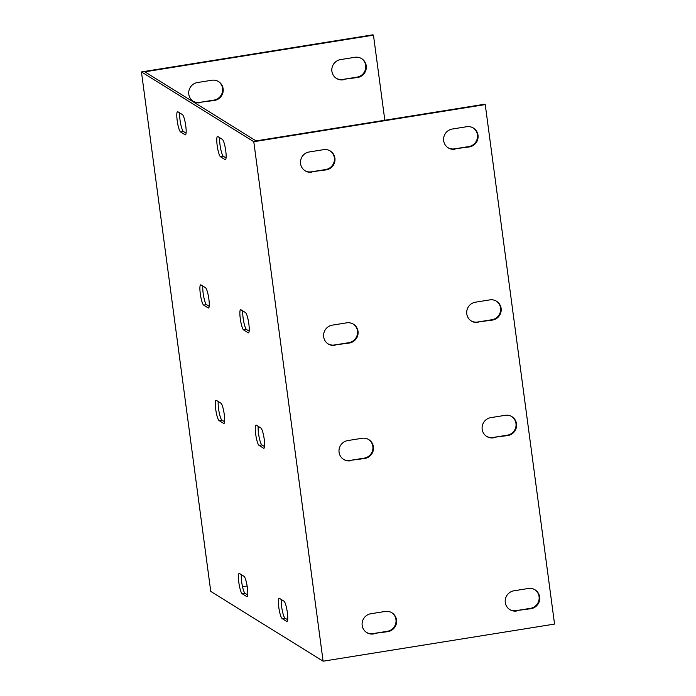 <?xml version="1.0" encoding="UTF-8"?>
<svg xmlns="http://www.w3.org/2000/svg" width="696" height="696" viewBox="0 0 696 696"><rect width="100%" height="100%" fill="white"/><g stroke="black" fill="none" stroke-linecap="round" stroke-linejoin="round"><path stroke-width="1.04" d="M323.101 661.2L554.555 624.077L485.243 104.583L484.668 104.226L256.076 140.888L145.447 72.175L144.872 71.819L373.465 35.157L372.899 34.8L141.445 71.923L253.788 141.706L323.101 661.2L210.757 591.417L141.445 71.923M486.478 436.296A10.301 10.031 121.8 0 0 492.977 437.471L507.288 435.183A10.301 10.031 121.8 0 0 511.656 416.504M447.972 147.691A10.301 10.031 121.8 0 0 454.471 148.866L468.782 146.569A10.301 10.031 121.8 0 0 473.149 127.899M471.079 320.856A10.301 10.031 121.8 0 0 477.578 322.03L491.881 319.734A10.301 10.031 121.8 0 0 496.257 301.064M509.585 609.461A10.301 10.031 121.8 0 0 516.084 610.636L530.395 608.347A10.301 10.031 121.8 0 0 534.763 589.669M366.479 632.42A10.301 10.031 121.8 0 0 372.978 633.595L387.289 631.298A10.301 10.031 121.8 0 0 391.657 612.628M327.973 343.807A10.301 10.031 121.8 0 0 334.471 344.981L348.783 342.693A10.301 10.031 121.8 0 0 353.15 324.014M343.38 459.256A10.301 10.031 121.8 0 0 349.87 460.43L364.182 458.133A10.301 10.031 121.8 0 0 368.549 439.463M304.865 170.642A10.301 10.031 121.8 0 0 311.364 171.816L325.676 169.528A10.301 10.031 121.8 0 0 330.043 150.849M241.347 574.687A10.301 1.801 -99.1 0 0 242.269 585.501A10.301 1.801 -99.1 0 0 245.018 593.262L247.698 594.923M218.239 401.522A10.301 1.801 -99.1 0 0 219.162 412.337A10.301 1.801 -99.1 0 0 221.911 420.097L224.599 421.759M202.84 286.082A10.301 1.801 -99.1 0 0 203.754 296.896A10.301 1.801 -99.1 0 0 206.512 304.648L209.191 306.318M179.733 112.909A10.301 1.801 -99.1 0 0 180.647 123.731A10.301 1.801 -99.1 0 0 183.405 131.483L186.084 133.154M219.701 137.738A10.301 1.801 -99.1 0 0 220.623 148.561A10.301 1.801 -99.1 0 0 223.381 156.313L226.061 157.983M242.808 310.903A10.301 1.801 -99.1 0 0 243.73 321.726A10.301 1.801 -99.1 0 0 246.48 329.478L249.168 331.148M258.216 426.352A10.301 1.801 -99.1 0 0 259.13 437.166A10.301 1.801 -99.1 0 0 261.887 444.918L264.567 446.588M281.315 599.517A10.301 1.801 -99.1 0 0 282.237 610.331A10.301 1.801 -99.1 0 0 284.995 618.083L287.674 619.753M284.003 601.179A10.301 1.801 80.9 0 1 287.239 611.758A10.301 1.801 80.9 0 1 286.978 621.458A10.301 1.801 80.9 0 1 286.7 621.38L282.132 618.544A10.301 1.801 80.9 0 1 278.887 607.965A10.301 1.801 80.9 0 1 279.148 598.273A10.301 1.801 80.9 0 1 279.435 598.342L284.003 601.179M260.896 428.014A10.301 1.801 80.9 0 1 264.132 438.593A10.301 1.801 80.9 0 1 263.88 448.294A10.301 1.801 80.9 0 1 263.593 448.215L259.025 445.379A10.301 1.801 80.9 0 1 255.78 434.8A10.301 1.801 80.9 0 1 256.041 425.108A10.301 1.801 80.9 0 1 256.328 425.178L260.896 428.014M245.497 312.574A10.301 1.801 80.9 0 1 248.733 323.153A10.301 1.801 80.9 0 1 248.472 332.845A10.301 1.801 80.9 0 1 248.185 332.775L243.617 329.939A10.301 1.801 80.9 0 1 240.381 319.36A10.301 1.801 80.9 0 1 240.642 309.659A10.301 1.801 80.9 0 1 240.92 309.737L245.497 312.574M222.389 139.409A10.301 1.801 80.9 0 1 225.626 149.988A10.301 1.801 80.9 0 1 225.365 159.68A10.301 1.801 80.9 0 1 225.086 159.61L220.519 156.774A10.301 1.801 80.9 0 1 217.274 146.195A10.301 1.801 80.9 0 1 217.535 136.494A10.301 1.801 80.9 0 1 217.822 136.573L222.389 139.409M182.413 114.579A10.301 1.801 80.9 0 1 185.658 125.158A10.301 1.801 80.9 0 1 185.397 134.85A10.301 1.801 80.9 0 1 185.11 134.78L180.542 131.944A10.301 1.801 80.9 0 1 177.306 121.365A10.301 1.801 80.9 0 1 177.567 111.673A10.301 1.801 80.9 0 1 177.845 111.743L182.413 114.579M205.52 287.744A10.301 1.801 80.9 0 1 208.756 298.323A10.301 1.801 80.9 0 1 208.504 308.015A10.301 1.801 80.9 0 1 208.217 307.945L203.65 305.109A10.301 1.801 80.9 0 1 200.404 294.53A10.301 1.801 80.9 0 1 200.666 284.838A10.301 1.801 80.9 0 1 200.953 284.908L205.52 287.744M220.928 403.184A10.301 1.801 80.9 0 1 224.164 413.772A10.301 1.801 80.9 0 1 223.903 423.464A10.301 1.801 80.9 0 1 223.616 423.394L219.049 420.549A10.301 1.801 80.9 0 1 215.812 409.97A10.301 1.801 80.9 0 1 216.073 400.278A10.301 1.801 80.9 0 1 216.352 400.348L220.928 403.184M242.156 593.714A10.301 1.801 80.9 0 1 238.919 583.135A10.301 1.801 80.9 0 1 239.18 573.443A10.301 1.801 80.9 0 1 239.459 573.513L244.026 576.349A10.301 1.801 80.9 0 1 247.271 586.937A10.301 1.801 80.9 0 1 247.01 596.629A10.301 1.801 80.9 0 1 246.723 596.559L242.156 593.714L245.018 593.262M485.243 104.583L253.788 141.706M493.551 437.827A10.301 10.031 -58.2 0 1 482.328 425.761A10.301 10.031 -58.2 0 1 490.854 417.626L505.165 415.329A10.301 10.031 -58.2 0 1 516.38 427.396A10.301 10.031 -58.2 0 1 507.863 435.531L492.977 437.471M455.036 149.222A10.301 10.031 -58.2 0 1 443.822 137.156A10.301 10.031 -58.2 0 1 452.348 129.021L466.651 126.724A10.301 10.031 -58.2 0 1 477.874 138.782A10.301 10.031 -58.2 0 1 469.348 146.926L454.471 148.866M478.143 322.387A10.301 10.031 -58.2 0 1 466.929 310.32A10.301 10.031 -58.2 0 1 475.446 302.186L489.758 299.889A10.301 10.031 -58.2 0 1 500.981 311.947A10.301 10.031 -58.2 0 1 492.455 320.09L477.578 322.03M516.649 610.992A10.301 10.031 -58.2 0 1 505.435 598.934A10.301 10.031 -58.2 0 1 513.961 590.791L528.264 588.494A10.301 10.031 -58.2 0 1 539.487 600.561A10.301 10.031 -58.2 0 1 530.961 608.695L516.084 610.636M373.552 633.952A10.301 10.031 -58.2 0 1 362.329 621.885A10.301 10.031 -58.2 0 1 370.855 613.742L385.166 611.453A10.301 10.031 -58.2 0 1 396.381 623.512A10.301 10.031 -58.2 0 1 387.855 631.655L372.978 633.595M335.037 345.338A10.301 10.031 -58.2 0 1 323.823 333.28A10.301 10.031 -58.2 0 1 332.34 325.136L346.651 322.84A10.301 10.031 -58.2 0 1 357.875 334.906A10.301 10.031 -58.2 0 1 349.349 343.041L334.471 344.981M350.445 460.787A10.301 10.031 -58.2 0 1 339.222 448.72A10.301 10.031 -58.2 0 1 347.748 440.577L362.059 438.289A10.301 10.031 -58.2 0 1 373.274 450.347A10.301 10.031 -58.2 0 1 364.756 458.49L349.87 460.43M311.939 172.173A10.301 10.031 -58.2 0 1 300.715 160.106A10.301 10.031 -58.2 0 1 309.241 151.972L323.553 149.675A10.301 10.031 -58.2 0 1 334.767 161.742A10.301 10.031 -58.2 0 1 326.241 169.876L311.364 171.816M336.203 78.265A10.301 10.031 121.8 0 0 342.693 79.44L357.005 77.143A10.301 10.031 121.8 0 0 361.381 58.473M193.096 101.216A10.301 10.031 121.8 0 0 199.587 102.39L213.898 100.102A10.301 10.031 121.8 0 0 218.274 81.423M247.132 586.032L242.53 586.772M384.818 120.243L373.465 35.157M343.267 79.796A10.301 10.031 -58.2 0 1 332.044 67.73A10.301 10.031 -58.2 0 1 340.57 59.595L354.882 57.298A10.301 10.031 -58.2 0 1 366.096 69.365A10.301 10.031 -58.2 0 1 357.579 77.5L342.693 79.44M200.161 102.747A10.301 10.031 -58.2 0 1 188.947 90.689A10.301 10.031 -58.2 0 1 197.464 82.546L211.775 80.249A10.301 10.031 -58.2 0 1 222.99 92.316A10.301 10.031 -58.2 0 1 214.472 100.45L199.587 102.39M507.863 435.531L507.288 435.183M357.579 77.5L357.005 77.143M469.348 146.926L468.782 146.569M492.455 320.09L491.881 319.734M530.961 608.695L530.395 608.347M387.289 631.298L387.855 631.655M348.783 342.693L349.349 343.041M364.182 458.133L364.756 458.49M213.898 100.102L214.472 100.45M325.676 169.528L326.241 169.876M286.7 621.38L287.231 621.302M282.132 618.544L284.995 618.083M263.593 448.215L264.123 448.137M259.025 445.379L261.887 444.918M248.185 332.775L248.716 332.688M243.617 329.939L246.48 329.478M225.086 159.61L225.617 159.523M220.519 156.774L223.381 156.313M185.11 134.78L185.641 134.693M180.542 131.944L183.405 131.483M208.217 307.945L208.748 307.858M203.65 305.109L206.512 304.648M223.616 423.394L224.147 423.307M219.049 420.549L221.911 420.097M246.723 596.559L247.254 596.472"/></g></svg>
